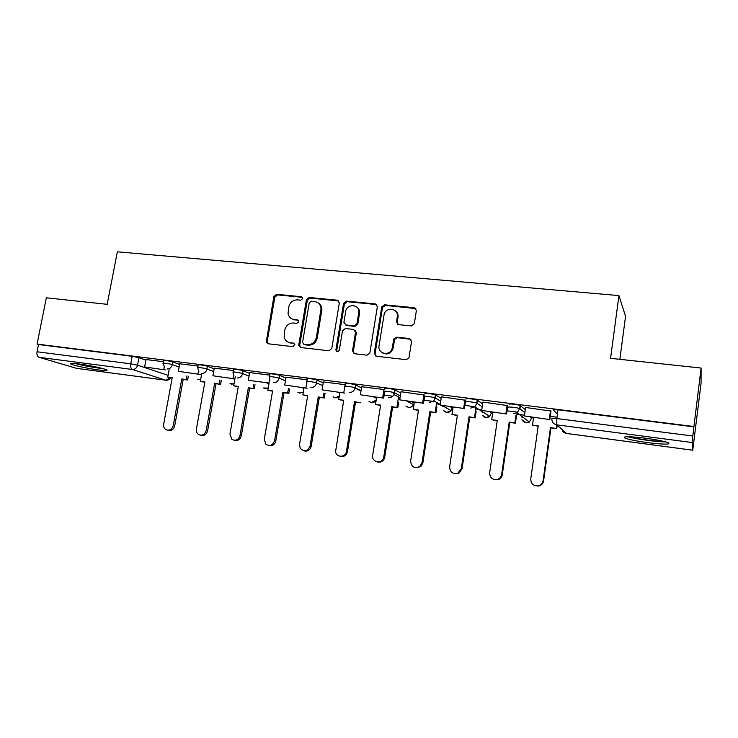 <?xml version="1.0" encoding="UTF-8"?>
<svg xmlns="http://www.w3.org/2000/svg" width="738" height="738" viewBox="0 0 738 738"><rect width="100%" height="100%" fill="white"/><g stroke="black" fill="none" stroke-linecap="round" stroke-linejoin="round"><path stroke-width="1.11" d="M302.709 298.613L301.362 296.722L276.612 294.305L273.881 296.538L266.233 342.211L268.042 343.77L292.857 346.62L294.813 344.471L293.456 343.115L290.228 342.746C286.99 342.201 284.951 340.273 284.13 336.971L284.73 330.163C286.012 325.384 288.964 322.995 293.595 323.004L296.824 323.345L298.77 321.777L297.423 319.849L294.185 319.508C290.827 318.964 288.779 316.953 288.041 313.502L288.696 307.063C289.969 302.303 292.921 299.905 297.543 299.877L300.772 300.191L302.709 298.613M302.432 297.331L277.589 294.905L274.859 297.128L267.165 341.5L267.903 343.742M293.456 343.115L290.228 342.746M298.438 320.403L294.185 319.508M78.671 363.926C71.651 363.059 69.077 363.124 70.949 364.111C73.883 365.559 88.828 368.705 98.615 369.959C105.737 370.863 108.366 370.808 106.512 369.793C103.707 368.391 88.588 365.19 78.671 363.926M645.436 438.206C628.877 436.269 622.051 436.241 624.957 438.104C629.007 439.59 636.543 441.093 647.577 442.615C664.117 444.59 671.045 444.636 668.36 442.745C664.283 441.25 656.645 439.737 645.436 438.206M411.389 325.947L414.341 323.622L416.389 310.541L414.258 307.709L384.599 304.822L381.758 306.851L374.267 353.364L376.343 356.233L406.103 359.664L408.778 358.179L409.055 357.34L411.555 341.426L409.415 338.548L396.62 337.165L393.843 338.926L392.026 348.871C389.36 356.537 377.404 353.686 379.037 345.818L384.12 314.453C386.14 306.316 398.954 308.447 397.312 316.703L396.5 321.786L398.612 324.628L411.389 325.947M37.085 344.092L46.346 297.801L107.204 304.324L117.333 251.815L618.933 295.587L610.566 358.336L701.1 368.05L693.923 426.527L37.085 344.092L38.496 344.535L37.048 351.777L130.764 363.816L137.554 365.19L168.098 375.328M339.342 302.977L337.349 300.218L309.194 297.479L306.418 299.739L298.779 344.738L298.761 345.522L300.717 347.524L328.945 350.781L331.786 348.511L339.342 302.977M346.408 301.104L375.301 303.918L377.358 306.704L369.849 353.161L367.017 355.163L354.544 353.723L352.506 350.882L355.55 332.211L353.52 329.406L345.347 328.53L342.497 330.809L339.305 350.153C337.893 352.275 336.759 352.201 335.882 349.923L343.567 303.392L346.408 301.104L347.238 301.694L376.066 304.508L375.301 303.918M557.467 414.036L553.066 409.802L558.048 409.793L556.839 418.547L692.816 436.02L692.133 442.523L692.733 450.217L701.054 383.437L701.1 368.05M399.157 399.074L399.83 399.157M437.33 403.99L440.254 404.359M476.499 409.027L481.803 409.71M516.701 414.202L524.515 415.208M619.865 359.332L625.547 316.344L618.933 295.587M693.923 426.527L692.816 436.02M38.496 344.535L132.185 356.297L138.965 357.699L145.903 360.107M165.865 380.227L76.807 368.4L38.939 357.284C37.287 356.5 36.66 354.664 37.048 351.777M198.024 366.066L179.712 363.788M233.457 370.541L214.269 368.142M269.822 375.125L249.601 372.579L248.355 380.338L268.992 382.994L269.665 379.092M307.128 379.83L286.058 377.21M345.412 384.729L323.373 381.924M384.111 389.544L361.666 386.758M424.784 395.116L401.002 391.721M465.696 400.291L441.407 396.832M507.753 405.596L482.929 402.081M551 411.057L525.613 407.487M509.229 404.286C507.781 403.372 518.233 404.581 520.124 405.549L525.299 409.701M466.619 398.926C464.922 397.976 475.337 399.203 477.246 400.18L482.661 403.843M425.171 393.705C423.225 392.717 433.64 393.972 435.549 394.959L441.176 398.289M384.839 388.631C382.653 387.607 393.077 388.889 394.996 389.885L400.808 392.967M394.443 393.603L391.214 391.933M345.172 386.214L345.578 383.695C343.179 382.635 353.622 383.945 355.541 384.941L361.491 387.828M306.87 381.343L307.294 378.852C304.969 377.828 315.034 379.12 317.072 380.107L323.216 382.865M269.564 376.601L269.988 374.138C267.756 373.151 277.414 374.406 279.591 375.393L285.92 378.05M233.208 371.989L233.642 369.544C231.492 368.585 240.773 369.821 243.079 370.799L249.573 373.373M197.766 367.487L198.199 365.061C196.151 364.148 205.081 365.356 207.489 366.325L214.149 368.834M163.209 363.096L163.651 360.697C161.677 359.812 170.284 361.002 172.793 361.961L179.602 364.406M163.458 361.712L146.013 359.535M693.941 426.859L558.048 409.793M392.764 396.205L384.157 395.098M433.354 401.398L423.999 400.199M475.078 406.739L464.931 405.439M516.425 412.035L507.006 410.826M557.024 417.238L550.262 416.37M291.99 318.899L295.135 320.052M288.364 342.266L291.178 343.225M338.788 300.956L310.108 298.069L307.331 300.32L299.711 345.227L300.467 347.487M311.205 301.224L309.259 302.801L302.562 342.349L303.918 344.305L307.368 344.692C312.073 344.729 315.061 342.331 316.353 337.487L321.03 308.881C320.707 304.702 318.576 302.257 314.646 301.565L311.205 301.224M318.207 302.958C320.569 304.36 321.805 306.528 321.916 309.453L317.257 337.986C315.975 342.819 312.977 345.218 308.29 345.181L304.849 344.784M376.832 304.711L376.066 304.508M354.895 330.061L356.371 332.737L353.336 351.362L354.092 353.631M347.238 301.694L344.406 303.973L336.768 350.236L337.192 351.722M358.705 312.93C360.43 304.231 346.759 302.903 345.661 311.611L343.899 322.331L345.928 324.978L354.102 325.836L356.961 323.576L358.705 312.93L359.517 313.502C359.858 310.606 358.88 308.41 356.602 306.897M345.393 324.849L345.928 324.978M359.517 313.502L357.782 324.111L354.923 326.371L346.768 325.513M395.347 310.781C397.468 312.349 398.363 314.508 398.04 317.266L397.238 322.34L397.819 324.406M382.358 352.792C386.721 355.052 390.199 353.908 392.764 349.36L393.188 347.81L392.45 347.321M410.918 339.286L397.358 337.681L394.581 339.443L393.188 347.81M415.9 308.595L385.356 305.412L382.524 307.432L375.052 353.843L375.808 356.113M172.166 377.967L167.775 377.109L172.212 377.69L163.688 424.129C163.347 426.656 164.14 428.529 166.068 429.747C169.555 430.927 171.945 429.525 173.255 425.558L174.703 425.9C173.531 429.654 171.271 431.112 167.913 430.263M188.338 376.297L187.664 380.015L181.76 378.945L183.181 379.424L174.703 425.9M187.664 380.015L183.181 379.424M144.62 366.952L165.294 369.941L144.62 366.952L146.013 359.507M163.753 369.424L164.159 367.229M181.76 378.945L173.255 425.558M186.253 379.535L186.926 375.817M167.775 377.109L169.131 369.71M75.064 363.511C84.252 365.854 93.505 367.552 102.822 368.585M101.198 368.161L76.761 363.696M627.761 436.712C635.686 439.036 657.309 442.007 665.777 441.905M663.896 441.425C656.802 441.656 636.267 438.842 629.662 436.748M642.53 437.846L651.054 439.009M204.823 382.275L200.33 381.389L204.878 381.989L196.419 429.009C196.096 431.416 196.825 433.261 198.614 434.544C202.267 436.001 204.804 434.645 206.225 430.466L207.599 430.808C206.428 434.59 204.131 436.066 200.699 435.226M221.271 380.476L220.588 384.35L214.657 383.28L216.003 383.742L207.599 430.808M220.588 384.35L216.003 383.742M178.338 371.306L199.408 374.351L178.338 371.306L179.721 363.76M197.95 373.834L198.43 371.223M214.657 383.28L206.225 430.466M219.251 383.88L219.942 379.996M200.33 381.389L201.751 373.483M238.273 386.675L233.669 385.78L238.328 386.389L229.952 434.009L231.843 439.341C235.69 441.241 238.402 439.968 239.998 435.503L241.298 435.835C240.127 439.645 237.793 441.139 234.287 440.309M255.016 384.729L254.306 388.788L248.346 387.708L249.61 388.17L241.298 435.835M254.306 388.788L249.61 388.17M212.904 375.762L234.398 378.862L212.904 375.762L214.278 368.124M233.023 378.354L233.577 375.208M248.346 387.708L239.998 435.503M253.051 388.326L253.761 384.258M233.669 385.78L235.311 376.445M272.553 391.195L267.829 390.273L272.599 390.9L264.315 439.128L265.708 444.018C269.739 446.656 272.709 445.54 274.601 440.66L275.818 440.983C274.656 444.839 272.276 446.342 268.687 445.512M289.591 389.064L288.862 393.345L282.866 392.256L284.047 392.708L275.818 440.983M288.862 393.345L284.047 392.708M268.992 382.994L248.355 380.338M282.866 392.256L274.601 440.66M287.691 392.893L288.42 388.603M267.829 390.273L269.019 383.336M307.672 395.817L302.829 394.885L307.718 395.522L299.527 444.377L300.181 448.252C304.277 452.237 307.58 451.471 310.08 445.955L311.205 446.259C310.043 450.152 307.626 451.684 303.945 450.844M325.024 393.465L324.277 398.003L318.244 396.906L319.342 397.358L311.205 446.259M324.277 398.003L319.342 397.358M284.73 385.024L307.091 388.253L284.73 385.024L286.067 377.173M305.901 387.754L306.777 382.561M318.244 396.906L310.08 445.955M323.189 397.561L323.945 393.013M302.829 394.885L304.01 387.856M343.677 400.559L338.705 399.599L343.724 400.264L335.596 451.499C336.085 457.846 345.698 457.763 346.454 451.37L347.487 451.665C346.325 455.614 343.853 457.154 340.08 456.305M355.522 402.118L360.578 402.782L354.517 401.684L355.522 402.118L347.487 451.665M322.054 389.839L344.877 393.133L322.054 389.839L323.373 381.887M343.788 392.644L345.098 384.627M358.65 308.908L358.502 309.794M354.517 401.684L346.454 451.37M338.705 399.599L339.877 392.487M380.596 405.42L375.494 404.442L380.642 405.125L372.662 455.281C371.38 461.434 380.273 464.599 383.068 458.953L383.76 456.933L384.701 457.219L384.009 459.23C382.293 461.85 380.005 462.744 377.127 461.896M398.631 402.441L397.81 407.69L391.712 406.583L392.616 407.007L384.701 457.219M397.81 407.69L392.616 407.007M384.775 391.186L383.677 398.133L360.375 394.784L361.675 386.712M382.69 397.662L383.981 389.526M383.677 398.133L360.375 394.784M397.238 312.801L397.109 313.604M391.712 406.583L383.76 456.933M396.915 407.265L398.529 396.952M375.494 404.442L376.648 397.228M418.464 410.411L413.234 409.415L418.511 410.107L410.651 460.946C411.297 467.043 414.378 468.87 419.885 466.434L422.044 462.643L422.874 462.911L420.734 466.693L415.116 467.634M436.878 406.961L436.001 412.717L429.867 411.601L430.678 412.016L422.874 462.911M436.001 412.717L430.678 412.016M424.562 396.546L423.52 403.28L399.719 399.858L401.011 391.675M422.653 402.81L423.926 394.572M423.52 403.28L399.719 399.858M429.867 411.601L422.044 462.643M435.208 412.302L436.712 402.431M413.234 409.415L414.369 402.099M457.329 415.531L451.96 414.507L457.375 415.217L449.636 466.757C449.959 472.219 452.745 474.331 457.984 473.086L461.333 468.501L462.053 468.75L458.722 473.326L454.064 473.501M476.139 411.435L475.189 417.883L469.027 416.758L469.728 417.164L462.053 468.75M475.189 417.883L469.728 417.164M465.715 400.162L464.46 408.566L440.152 405.07L441.407 396.776M463.713 408.105L464.958 399.747M464.46 408.566L440.152 405.07M469.027 416.758L461.333 468.501M474.506 417.477L475.973 407.57M451.96 414.507L453.077 407.099M497.218 420.78L491.702 419.738L497.255 420.466L489.663 472.717C489.847 477.827 492.458 480.069 497.486 479.46C499.82 478.621 501.213 476.969 501.665 474.506L502.283 474.746C501.822 477.2 500.438 478.842 498.113 479.691L493.999 479.506M516.48 415.743L515.419 423.178L509.22 422.044L509.81 422.44L502.283 474.746M515.419 423.178L509.81 422.44M507.781 405.457L506.545 414L481.693 410.429L482.938 402.016M505.917 413.557L507.144 405.07M506.545 414L481.693 410.429M509.22 422.044L501.665 474.506M514.847 422.782L515.917 415.319M491.702 419.738L492.8 412.228M538.168 426.177L532.504 425.106L538.214 425.863L530.76 478.851C530.89 483.741 533.399 486.074 538.306 485.844C540.982 485.124 542.578 483.399 543.094 480.687L543.592 480.908C543.067 483.611 541.48 485.327 538.814 486.047L534.921 485.632M557.199 425.226L556.729 428.621L550.502 427.477L550.972 427.865L543.592 480.908M556.729 428.621L550.972 427.865M551.018 410.9L549.81 419.581L524.404 415.937L525.622 407.394M549.321 419.147L550.52 410.54M549.81 419.581L524.404 415.937M550.502 427.477L543.094 480.687M556.277 428.234L556.747 424.857M532.504 425.106L533.583 417.487M302.285 297.313L301.362 296.722M298.355 320.393L297.423 319.849M523.325 417.496L521.683 417.016L521.784 416.324M521.609 416.186L521.498 416.915M483.325 412.302L481.646 411.813L481.72 411.269M481.582 411.186L481.499 411.739M442.662 405.808L442.523 406.693M692.133 442.523L556.793 424.857L566.47 433.427L692.724 450.198M138.965 357.699L137.554 365.19C136.742 368.096 135.008 369.517 132.36 369.47L38.939 357.284M76.512 368.345L165.727 380.19L132.36 369.47C130.894 368.696 130.358 366.804 130.764 363.816L132.185 356.297M520.355 405.688L519.921 408.732L524.875 412.662M530.447 417.081L531.904 418.428M532.07 417.293L529.358 422.071L525.973 422.763L521.904 419.747M477.431 400.282L476.988 403.289L482.228 406.776M489.838 411.841L491.628 413.252M491.794 412.099L489.718 416.416L485.825 417.496L482.274 415.273M435.688 395.033L435.236 397.994L440.743 401.195M450.291 406.739L452.385 408.206M452.56 407.025L451.186 410.642L446.702 412.367L443.612 410.669M395.07 389.922L394.618 392.847L400.356 395.826M411.758 401.758L414.221 403.049L413.64 404.664C412.468 406.638 410.78 407.542 408.575 407.367L405.872 406.029M414.322 402.09L414.184 403.022M345.098 386.666L345.107 386.564C342.7 385.522 353.151 386.841 355.07 387.819L355.541 384.941L355.079 387.828L361.039 390.66M374.194 396.915L376.528 398.022M317.072 380.107L316.593 382.948L322.746 385.66M337.57 392.182L339.766 393.151M279.591 375.393L279.112 378.197L285.449 380.808M301.851 387.57L303.918 388.428M243.079 370.799L242.59 373.566L249.103 376.103M266.999 383.077L268.936 383.834M207.489 366.325L207 369.046L213.669 371.518M232.987 378.686L234.804 379.36M172.793 361.961L172.305 364.646L179.113 367.063M199.426 374.267L201.483 374.996M164.768 367.884L163.153 363.382C161.179 362.515 169.786 363.705 172.305 364.646C171.484 367.579 169.722 369.028 167.009 368.982M200.653 379.609L197.286 379.369M198.974 371.961L197.71 367.782C195.653 366.878 204.583 368.096 207 369.046C206.188 372.026 204.389 373.483 201.603 373.437M233.992 375.946L233.153 372.303C231.003 371.362 240.284 372.598 242.59 373.566C241.778 376.574 239.942 378.059 237.092 378.004M269.905 379.756L269.508 376.934C267.267 375.956 276.934 377.229 279.112 378.197C278.291 381.251 276.427 382.745 273.503 382.681M306.851 383.308L306.814 381.684C304.49 380.679 314.554 381.98 316.593 382.948C315.772 386.048 313.871 387.561 310.873 387.487M360.993 390.956L355.024 388.133C354.102 391.094 352.174 392.524 349.24 392.431M384.378 391.546C382.183 390.54 392.616 391.832 394.535 392.81L394.037 394.59C392.782 396.703 390.992 397.671 388.649 397.496M424.71 396.657C422.763 395.688 433.178 396.952 435.097 397.93L433.907 400.845L429.138 402.708M466.167 401.915C464.47 400.983 474.894 402.228 476.794 403.188L474.903 406.887L470.752 408.059M508.796 407.321C507.347 406.426 517.79 407.644 519.69 408.603L517.172 412.819L513.547 413.566M234.029 383.723L231.584 384.166L230.044 383.612M268.235 387.865L265.274 388.585L263.567 387.939M303.309 392.026L299.785 393.105L297.894 392.358M339.277 396.149L335.153 397.745L333.032 396.85M376.186 400.125L371.408 402.496L369.018 401.417M551.858 418.492L556.839 418.547L556.793 424.857C553.371 424.064 551.729 421.942 551.858 418.492M566.6 433.446L566.47 433.427C564.136 432.994 562.624 431.665 561.95 429.424M170.109 377.699L165.985 380.245C168.006 380.393 169.528 379.563 170.561 377.764M267.165 341.5L266.16 341.011M274.859 297.128L273.881 296.538M277.589 294.905L276.612 294.305M299.711 345.227L298.779 344.738M307.331 300.32L306.418 299.739M310.108 298.069L309.194 297.479M338.198 300.809L337.349 300.218M308.29 345.181L307.368 344.692M317.257 337.986L316.353 337.487M321.796 310.892L320.91 310.329M353.336 351.362L352.506 350.882M356.371 332.737L355.55 332.211M336.768 350.236L335.901 349.757M344.406 303.973L343.567 303.392M354.923 326.371L354.102 325.836M357.782 324.093L356.971 323.548L357.782 324.111M397.238 322.34L396.5 321.786M398.04 317.266L397.312 316.703M394.433 339.997L393.695 339.48M397.358 337.681L396.62 337.165M410.116 339.065L409.415 338.548M375.052 353.843L374.267 353.364M382.459 307.718L381.703 307.137M385.356 305.412L384.599 304.822M414.94 308.299L414.258 307.709M442.754 405.863L442.625 406.739M71.097 363.336L70.949 364.111M197.424 379.415L200.616 379.793M394.996 389.885L394.037 394.59L400.061 397.69M435.549 394.959L433.907 400.845L440.245 404.442M477.246 400.18L476.794 403.188L474.903 406.887L489.718 416.416C487.08 418.197 484.709 417.883 482.587 415.476M520.124 405.549L519.69 408.603L517.172 412.819L529.358 422.071C526.406 423.501 524.026 422.809 522.218 419.987M230.201 383.668L233.992 383.945M263.743 388.004L268.198 388.114M298.087 392.431L303.263 392.284M333.253 396.943C335.366 398.262 337.358 398.086 339.231 396.398M373.299 396.795L376.481 398.308M369.258 401.527C371.887 403.225 374.184 402.81 376.159 400.3M406.739 401.112L413.64 404.664C411.592 407.727 409.092 408.225 406.14 406.168M442.532 405.734L451.186 410.642C448.805 412.957 446.379 413.022 443.907 410.835M562.264 429.7C562.983 431.795 564.395 433.04 566.516 433.446M566.553 433.455L692.733 450.217M267.23 342.7L266.233 342.211M299.693 346.011L298.761 345.522M321.916 309.453L321.03 308.881M336.749 350.402L335.882 349.923M392.764 349.36L392.026 348.871M394.581 339.443L393.843 338.926M382.524 307.432L381.758 306.851M383.068 458.953L384.009 459.23M419.885 466.434L420.734 466.693M457.984 473.086L458.722 473.326M497.486 479.46L498.113 479.691M538.306 485.844L538.814 486.047"/></g></svg>
